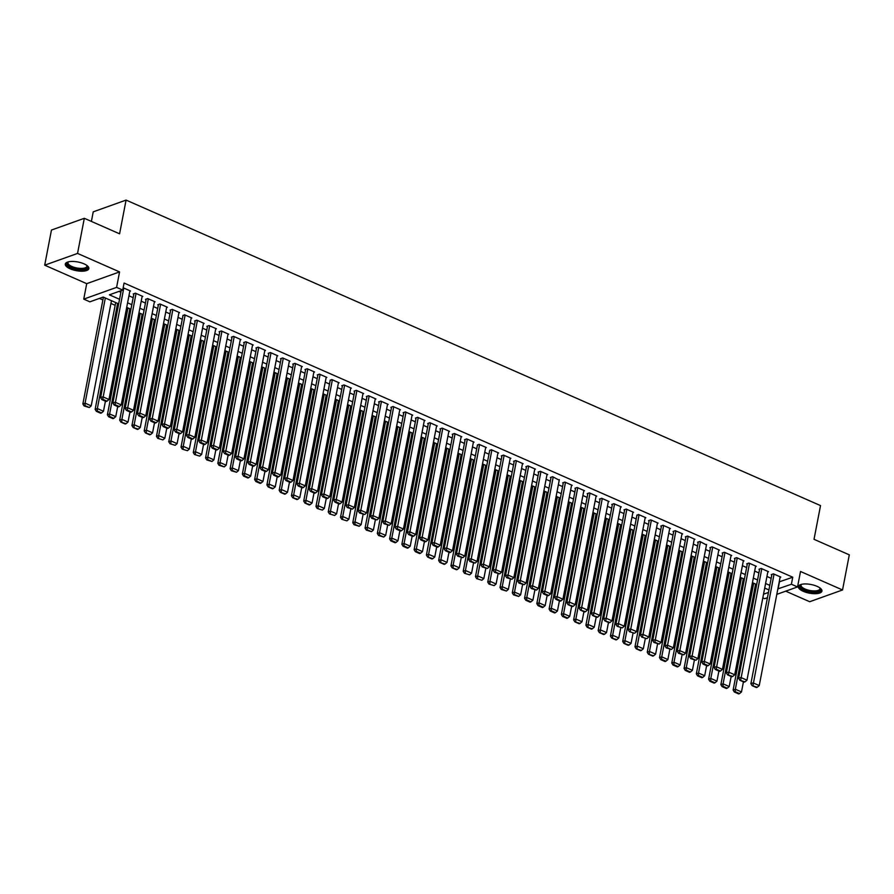 <?xml version="1.0" encoding="UTF-8"?>
<svg xmlns="http://www.w3.org/2000/svg" width="894" height="894" viewBox="0 0 894 894"><rect width="100%" height="100%" fill="white"/><g stroke="black" fill="none" stroke-linecap="round" stroke-linejoin="round"><path stroke-width="1.34" d="M70.145 268.803A12.002 4.403 -169.1 0 0 82.069 271.206A12.002 4.403 -169.1 0 0 88.852 268.591A12.002 4.403 -169.1 0 0 84.002 263.842A12.002 4.403 -169.1 0 0 72.079 261.439A12.002 4.403 -169.1 0 0 65.296 264.054A12.002 4.403 -169.1 0 0 70.145 268.803M803.237 591.303A12.002 4.403 -169.1 0 0 815.16 593.705A12.002 4.403 -169.1 0 0 821.944 591.09A12.002 4.403 -169.1 0 0 817.082 586.352A12.002 4.403 -169.1 0 0 805.159 583.938A12.002 4.403 -169.1 0 0 798.376 586.553A12.002 4.403 -169.1 0 0 803.237 591.303M118.667 303.859L103.201 297.054L89.881 301.826L83.745 299.121L116.589 287.376L122.724 290.069L109.414 294.83L119.55 299.289M86.718 283.666L119.572 271.91L77.543 253.427L84.315 218.304L51.461 230.049L44.7 265.183L86.718 283.666L83.745 299.121M91.389 221.41L93.233 211.844L126.076 200.088L820.524 505.591L814.021 539.317L849.3 554.839L842.539 589.962L800.51 571.478L797.537 586.933L776.808 594.354M785.703 591.169L809.685 601.718L842.539 589.962M767.443 597.706L764.683 598.689L762.817 597.874M99.435 298.406L102.888 299.926M110.934 303.468L115.158 305.323M126.177 310.173L127.429 310.721M138.447 315.571L139.699 316.118M150.717 320.968L151.969 321.516M162.976 326.366L164.239 326.913M175.246 331.763L176.509 332.311M187.517 337.161L188.779 337.708M199.787 342.558L201.049 343.106M212.057 347.956L213.32 348.504M224.327 353.353L225.59 353.901M236.597 358.751L237.86 359.299M248.867 364.149L250.119 364.696M261.137 369.546L262.389 370.094M273.408 374.944L274.659 375.491M285.678 380.341L286.929 380.889M297.948 385.739L299.199 386.286M310.207 391.136L311.47 391.684M322.477 396.534L323.74 397.081M334.747 401.931L336.01 402.479M347.017 407.329L348.28 407.876M359.287 412.726L360.55 413.274M371.558 418.124L372.82 418.671M383.828 423.521L385.091 424.069M396.098 428.919L397.349 429.466M408.368 434.316L409.62 434.864M420.638 439.714L421.89 440.261M432.908 445.111L434.16 445.659M445.178 450.509L446.43 451.057M457.449 455.906L458.7 456.454M469.708 461.304L470.97 461.852M481.978 466.702L483.241 467.249M494.248 472.099L495.511 472.647M506.518 477.497L507.781 478.044M518.788 482.894L520.051 483.442M531.058 488.292L532.321 488.839M543.328 493.689L544.58 494.237M555.599 499.087L556.85 499.634M567.869 504.484L569.12 505.032M580.139 509.882L581.391 510.429M592.409 515.279L593.661 515.827M604.679 520.677L605.931 521.224M616.938 526.074L618.201 526.622M629.208 531.472L630.471 532.019M641.479 536.869L642.741 537.417M653.749 542.267L655.011 542.814M666.019 547.664L667.282 548.212M678.289 553.062L679.552 553.609M690.559 558.459L691.811 559.007M702.829 563.857L704.081 564.405M715.099 569.254L716.351 569.802M727.37 574.652L728.621 575.2M739.64 580.05L740.891 580.597M751.91 585.447L753.161 585.995M77.543 253.427L44.7 265.183M129.809 291.276L130.524 291.019L123.171 287.779M142.079 296.674L142.794 296.417L135.43 293.176L133.217 293.97L133.832 294.238M154.349 302.071L155.064 301.814L147.7 298.574L145.487 299.367L146.102 299.635M166.619 307.469L167.334 307.212L159.97 303.971L157.757 304.765L158.372 305.033M178.889 312.866L179.605 312.609L172.24 309.369L170.028 310.162L170.642 310.43M191.16 318.264L191.875 318.007L184.51 314.766L182.901 315.828M203.43 323.662L204.145 323.404L196.781 320.164L194.557 320.957L195.171 321.225M215.7 329.059L216.415 328.802L209.051 325.561L206.827 326.355L207.442 326.623M227.97 334.457L228.685 334.2L221.321 330.959L219.097 331.752L219.712 332.02M240.24 339.854L240.955 339.597L233.591 336.356L231.367 337.15L231.982 337.418M252.51 345.252L253.225 344.995L245.861 341.754L243.637 342.547L244.252 342.815M264.769 350.649L265.484 350.392L258.131 347.151L255.907 347.945L256.522 348.213M277.039 356.047L277.755 355.79L270.401 352.549L268.178 353.342L268.792 353.611M289.31 361.444L290.025 361.187L282.672 357.946L280.448 358.74L281.062 359.008M301.58 366.842L302.295 366.585L294.931 363.344L292.718 364.137L293.333 364.406M313.85 372.239L314.565 371.982L307.201 368.741L304.988 369.535L305.603 369.803M326.12 377.637L326.835 377.38L319.471 374.139L317.258 374.932L317.873 375.201M338.39 383.034L339.105 382.777L331.741 379.537L330.132 380.598M350.66 388.432L351.376 388.175L344.011 384.934L341.787 385.727L342.402 385.996M362.93 393.829L363.646 393.572L356.281 390.332L354.058 391.125L354.672 391.393M375.201 399.227L375.916 398.97L368.551 395.729L366.328 396.523L366.942 396.791M387.471 404.624L388.186 404.367L380.822 401.127L378.598 401.92L379.212 402.188M399.741 410.022L400.456 409.765L393.092 406.524L390.868 407.318L391.483 407.586M412 415.419L412.715 415.162L405.362 411.922L403.138 412.715L403.753 412.983M424.27 420.817L424.985 420.56L417.632 417.319L415.408 418.113L416.023 418.381M436.54 426.214L437.255 425.957L429.902 422.717L427.678 423.51L428.293 423.778M448.81 431.612L449.526 431.355L442.161 428.114L439.949 428.908L440.563 429.176M461.08 437.01L461.796 436.753L454.431 433.512L452.219 434.305L452.833 434.573M473.351 442.407L474.066 442.15L466.702 438.909L464.489 439.703L465.103 439.971M485.621 447.805L486.336 447.548L478.972 444.307L477.362 445.368M497.891 453.202L498.606 452.945L491.242 449.704L489.633 450.766M510.161 458.6L510.876 458.343L503.512 455.102L501.288 455.895L501.903 456.163M522.431 463.997L523.146 463.74L515.782 460.499L513.558 461.293L514.173 461.561M534.701 469.395L535.417 469.138L528.052 465.897L525.828 466.69L526.443 466.959M546.972 474.792L547.687 474.535L540.322 471.294L538.099 472.088L538.713 472.356M559.242 480.19L552.593 476.692L550.369 477.485L550.983 477.754M571.501 485.587L572.216 485.33L564.863 482.089L562.639 482.883L563.254 483.151M583.771 490.985L584.486 490.728L577.133 487.487L574.909 488.28L575.524 488.549M596.041 496.382L596.756 496.125L589.392 492.885L587.179 493.678L587.794 493.946M608.311 501.78L609.026 501.523L601.662 498.282L599.449 499.075L600.064 499.344M620.581 507.177L621.296 506.92L613.932 503.68L611.719 504.473L612.334 504.741M632.851 512.575L633.567 512.318L626.202 509.077L623.99 509.871L624.604 510.139M645.122 517.972L645.837 517.715L638.472 514.475L636.863 515.536M657.392 523.37L658.107 523.113L650.743 519.872L648.519 520.666L649.133 520.934M669.662 528.767L670.377 528.51L663.013 525.27L660.789 526.063L661.404 526.331M681.932 534.165L682.647 533.908L675.283 530.667L673.059 531.461L673.674 531.729M694.202 539.563L694.917 539.306L687.553 536.065L685.329 536.858L685.944 537.126M706.472 544.96L699.823 541.462L697.599 542.256L698.214 542.524M718.731 550.358L719.446 550.101L712.093 546.86L709.87 547.653L710.484 547.921M731.001 555.755L731.717 555.498L724.364 552.257L722.14 553.051L722.754 553.319M743.272 561.153L743.987 560.896L736.622 557.655L734.41 558.448L735.024 558.716M755.542 566.55L756.257 566.293L748.893 563.052L746.68 563.846L747.295 564.114M767.812 571.948L768.527 571.691L761.163 568.45L758.95 569.243L759.565 569.512M779.21 581.871L792.754 577.211L124.076 283.04L122.724 290.069M118.969 291.422L120.902 292.271M128.937 295.802L133.172 297.668M141.207 301.2L145.443 303.066M153.477 306.597L157.713 308.464M165.748 311.995L169.972 313.861M178.018 317.392L182.242 319.259M190.288 322.79L194.512 324.656M202.558 328.187L206.782 330.054M214.828 333.585L219.052 335.451M227.098 338.982L231.322 340.849M239.357 344.38L243.593 346.246M251.627 349.777L255.863 351.644M263.898 355.175L268.133 357.041M276.168 360.573L280.403 362.439M288.438 365.97L292.673 367.836M300.708 371.368L304.943 373.234M312.978 376.765L317.202 378.631M325.248 382.163L329.473 384.029M337.519 387.56L341.743 389.426M349.789 392.958L354.013 394.824M362.059 398.355L366.283 400.221M374.329 403.753L378.553 405.619M386.599 409.15L390.823 411.017M398.858 414.548L403.093 416.414M411.128 419.945L415.364 421.812M423.398 425.343L427.634 427.209M435.669 430.74L439.904 432.607M447.939 436.138L452.174 438.004M460.209 441.535L464.444 443.402M472.479 446.933L476.703 448.799M484.749 452.33L488.973 454.197M497.019 457.728L501.243 459.594M509.289 463.126L513.514 464.992M521.56 468.523L525.784 470.389M533.83 473.921L538.054 475.787M546.089 479.318L550.324 481.184M558.359 484.716L562.594 486.582M570.629 490.113L574.864 491.979M582.899 495.511L587.134 497.377M595.169 500.908L599.405 502.774M607.439 506.306L611.675 508.172M619.71 511.703L623.934 513.569M631.98 517.101L636.204 518.967M644.25 522.498L648.474 524.365M656.52 527.896L660.744 529.762M668.79 533.293L673.014 535.16M681.06 538.691L685.285 540.557M693.319 544.088L697.555 545.955M705.589 549.486L709.825 551.352M717.86 554.883L722.095 556.75M730.13 560.281L734.365 562.147M742.4 565.678L746.635 567.545M754.67 571.076L758.905 572.942M766.94 576.474L771.164 578.34M780.082 577.345L780.797 577.088L773.433 573.847L771.22 574.641L771.835 574.909M119.572 271.91L116.589 287.376M792.754 577.211L791.402 584.24L797.537 586.933M84.315 218.304L119.584 233.815L126.076 200.088M768.941 589.939L764.705 588.073M756.67 584.542L752.435 582.676M744.4 579.144L740.165 577.278M732.13 573.747L727.895 571.881M719.86 568.349L715.625 566.483M707.59 562.952L703.366 561.086M695.32 557.554L691.096 555.688M683.05 552.157L678.825 550.291M670.779 546.759L666.555 544.893M658.509 541.362L654.285 539.495M646.239 535.964L642.015 534.098M633.98 530.567L629.745 528.7M621.71 525.169L617.475 523.303M609.44 519.772L605.204 517.905M597.17 514.374L592.934 512.508M584.899 508.977L580.664 507.11M572.629 503.579L568.394 501.713M560.359 498.181L556.135 496.315M548.089 492.784L543.865 490.918M535.819 487.386L531.595 485.52M523.549 481.989L519.325 480.123M511.279 476.591L507.054 474.725M499.008 471.194L494.784 469.328M486.749 465.796L482.514 463.93M474.479 460.399L470.244 458.533M462.209 455.001L457.974 453.135M449.939 449.604L445.704 447.738M437.669 444.206L433.434 442.34M425.399 438.809L421.163 436.942M413.129 433.411L408.904 431.545M400.858 428.014L396.634 426.147M388.588 422.616L384.364 420.75M376.318 417.219L372.094 415.352M364.048 411.821L359.824 409.955M351.778 406.424L347.554 404.557M339.508 401.026L335.284 399.16M327.249 395.629L323.013 393.762M314.979 390.231L310.743 388.365M302.708 384.833L298.473 382.967M290.438 379.436L286.203 377.57M278.168 374.038L273.933 372.172M265.898 368.641L261.674 366.775M253.628 363.232L249.404 361.377M241.358 357.835L237.133 355.98M229.087 352.437L224.863 350.582M216.817 347.04L212.593 345.185M204.547 341.642L200.323 339.787M192.277 336.245L188.053 334.39M180.018 330.847L175.783 328.992M167.748 325.45L163.513 323.594M155.478 320.052L151.242 318.197M143.208 314.654L138.972 312.799M130.937 309.257L126.702 307.402M763.521 594.208L768.449 592.454M777.858 588.9L791.402 584.24M127.585 302.831L131.82 304.686M139.855 308.229L144.09 310.084M152.125 313.626L156.349 315.481M164.395 319.024L168.62 320.879M176.666 324.421L180.89 326.276M188.936 329.819L193.16 331.685M201.206 335.216L205.43 337.083M213.476 340.614L217.7 342.48M225.746 346.012L229.97 347.878M238.005 351.409L242.24 353.275M250.275 356.807L254.511 358.673M262.545 362.204L266.781 364.07M274.816 367.602L279.051 369.468M287.086 372.999L291.321 374.865M299.356 378.397L303.58 380.263M311.626 383.794L315.85 385.66M323.896 389.192L328.12 391.058M336.166 394.589L340.391 396.455M348.436 399.987L352.661 401.853M360.707 405.384L364.931 407.251M372.977 410.782L377.201 412.648M385.236 416.179L389.471 418.046M397.506 421.577L401.741 423.443M409.776 426.974L414.011 428.841M422.046 432.372L426.282 434.238M434.316 437.769L438.552 439.636M446.587 443.167L450.822 445.033M458.857 448.564L463.081 450.431M471.127 453.962L475.351 455.828M483.397 459.36L487.621 461.226M495.667 464.757L499.891 466.623M507.937 470.155L512.161 472.021M520.207 475.552L524.432 477.418M532.466 480.95L536.702 482.816M544.737 486.347L548.972 488.213M557.007 491.745L561.242 493.611M569.277 497.142L573.512 499.008M581.547 502.54L585.782 504.406M593.817 507.937L598.052 509.803M606.087 513.335L610.311 515.201M618.357 518.732L622.582 520.599M630.628 524.13L634.852 525.996M642.898 529.527L647.122 531.394M655.168 534.925L659.392 536.791M667.438 540.322L671.662 542.189M679.697 545.72L683.932 547.586M691.967 551.117L696.202 552.984M704.237 556.515L708.473 558.381M716.507 561.913L720.743 563.779M728.778 567.31L733.013 569.176M741.048 572.708L745.283 574.574M753.318 578.105L757.542 579.971M765.588 583.503L769.812 585.369M779.434 581.972L778.082 589.001M780.183 576.82L759.241 685.575L753.106 682.882L750.882 683.675L752.122 685.664L756.413 687.553L757.307 687.24L752.122 685.664M771.935 574.384L750.882 683.675M774.048 574.116L753.005 685.352M757.307 687.24L759.241 685.575M753.698 583.234L733.125 690.023L735.349 689.229L755.598 584.073M743.428 681.843L741.484 691.934L739.55 693.588L735.248 691.699L734.365 692.023L738.656 693.912L739.55 693.588M735.248 691.699L735.349 689.229L741.484 691.934M734.365 692.023L733.125 690.023M819.977 587.961A10.382 3.811 10.9 0 1 820.033 588.029A10.382 3.811 10.9 0 1 816.479 591.817A10.382 3.811 10.9 0 1 804.388 589.85A10.382 3.811 10.9 0 1 801.292 584.419A10.382 3.811 10.9 0 1 801.359 584.385M801.583 584.33A9.61 3.531 -169.1 0 0 801.069 585.179A9.61 3.531 -169.1 0 0 804.969 588.99A9.61 3.531 -169.1 0 0 814.523 590.912A9.61 3.531 -169.1 0 0 819.954 588.822A9.61 3.531 -169.1 0 0 819.798 587.827M798.644 585.916A11.924 4.381 -169.1 0 0 803.494 590.163A11.924 4.381 -169.1 0 0 821.932 590.398M86.897 265.462A10.382 3.811 10.9 0 1 86.941 265.529A10.382 3.811 10.9 0 1 87.456 267.284A10.382 3.811 10.9 0 1 76.247 268.882A10.382 3.811 10.9 0 1 67.117 263.115A10.382 3.811 10.9 0 1 68.201 261.92A10.382 3.811 10.9 0 1 68.279 261.875M68.503 261.819A9.61 3.531 -169.1 0 0 68.011 262.568A9.61 3.531 -169.1 0 0 67.989 262.68A9.61 3.531 -169.1 0 0 76.605 267.932A9.61 3.531 -169.1 0 0 86.841 266.423A9.61 3.531 -169.1 0 0 86.863 266.311A9.61 3.531 -169.1 0 0 86.707 265.328M65.564 263.417A11.924 4.381 -169.1 0 0 76.459 269.496A11.924 4.381 -169.1 0 0 88.841 267.898M767.912 571.422L746.971 680.178L740.835 677.484L738.612 678.278L739.852 680.267L744.143 682.156L745.037 681.843L739.852 680.267M759.665 568.986L738.612 678.278M761.777 568.718L740.735 679.954M745.037 681.843L746.971 680.178M755.642 566.025L734.7 674.78L728.565 672.087L726.353 672.88L727.582 674.869L731.873 676.758L732.767 676.445L727.582 674.869M747.395 563.589L726.353 672.88M749.507 563.321L728.465 674.557M732.767 676.445L734.7 674.78M743.372 560.627L722.43 669.382L716.295 666.689L714.082 667.483L715.312 669.472L719.603 671.36L720.497 671.048L716.206 669.159L715.312 669.472M735.125 558.191L714.082 667.483M737.237 557.923L716.206 669.159M720.497 671.048L722.43 669.382M731.102 555.23L710.16 663.985L704.025 661.292L701.812 662.085L703.042 664.074L707.333 665.963L708.227 665.65L703.936 663.761L703.042 664.074M722.855 552.794L701.812 662.085M724.967 552.526L703.936 663.761M708.227 665.65L710.16 663.985M741.428 577.837L720.866 684.625L723.078 683.832L743.327 578.675M731.158 676.445L729.213 686.536L727.28 688.19L722.978 686.301L722.095 686.626L726.386 688.514L727.28 688.19M722.978 686.301L723.078 683.832L729.213 686.536M722.095 686.626L720.866 684.625M729.158 572.439L708.596 679.228L710.808 678.434L731.057 573.277M718.888 671.048L716.943 681.139L715.01 682.793L710.719 680.904L709.825 681.228L714.116 683.117L715.01 682.793M710.719 680.904L710.808 678.434L716.943 681.139M709.825 681.228L708.596 679.228M716.887 567.042L696.325 673.83L698.538 673.037L718.798 567.88M706.618 665.65L704.673 675.741L702.74 677.395L698.449 675.506L697.555 675.83L701.846 677.719L702.74 677.395M698.449 675.506L698.538 673.037L704.673 675.741M697.555 675.83L696.325 673.83M704.617 561.644L684.055 668.433L686.268 667.639L706.528 562.482M694.347 660.253L692.403 670.344L690.47 671.997L686.179 670.109L685.285 670.422L689.587 672.322L690.47 671.997M686.179 670.109L686.268 667.639L692.403 670.344M685.285 670.422L684.055 668.433M718.843 549.832L697.89 658.587L691.755 655.894L689.542 656.688L690.771 658.677L695.957 660.253L691.665 658.364L690.771 658.677M710.585 547.396L689.542 656.688M712.708 547.128L691.665 658.364M695.957 660.253L697.89 658.587M692.347 556.247L671.785 663.035L674.009 662.242L694.258 557.085M682.077 654.855L680.133 664.946L678.2 666.6L673.908 664.711L673.014 665.024L677.317 666.924L678.2 666.6M673.908 664.711L674.009 662.242L680.133 664.946M673.014 665.024L671.785 663.035M706.573 544.435L685.62 653.19L679.485 650.497L677.272 651.29L678.501 653.279L683.686 654.855L679.395 652.966L678.501 653.279M698.315 541.999L677.272 651.29M700.438 541.73L679.395 652.966M683.686 654.855L685.62 653.19M680.077 550.849L659.515 657.638L661.739 656.844L681.988 551.687M669.807 649.457L667.874 659.548L665.929 661.202L661.638 659.314L660.744 659.627L665.047 661.526L665.929 661.202M661.638 659.314L661.739 656.844L667.874 659.548M660.744 659.627L659.515 657.638M694.303 539.037L673.361 647.792L667.226 645.099L665.002 645.893L666.231 647.882L671.416 649.457L667.125 647.569L666.231 647.882M686.044 536.601L665.002 645.893M688.168 536.333L667.125 647.569M671.416 649.457L673.361 647.792M667.807 545.452L647.245 652.24L649.469 651.447L669.718 546.29M657.537 644.06L655.604 654.151L653.659 655.805L648.485 654.229L652.776 656.129L653.659 655.805M649.368 653.916L649.469 651.447L655.604 654.151M648.485 654.229L647.245 652.24M682.033 533.64L661.091 642.395L654.956 639.702L652.732 640.495L653.961 642.484L659.146 644.06L654.855 642.171L653.961 642.484M673.774 531.204L652.732 640.495M675.898 530.935L654.855 642.171M659.146 644.06L661.091 642.395M655.537 540.054L634.975 646.843L637.198 646.049L657.448 540.892M645.278 638.662L643.334 648.753L641.389 650.407L636.215 648.832L640.506 650.731L641.389 650.407M637.098 648.519L637.198 646.049L643.334 648.753M636.215 648.832L634.975 646.843M669.762 528.242L648.821 636.997L642.685 634.304L640.462 635.098L641.702 637.087L646.876 638.662L641.702 637.087M661.504 525.806L640.462 635.098M663.627 525.538L642.585 636.774M646.876 638.662L648.821 636.997M643.278 534.657L622.705 641.445L624.928 640.652L645.177 535.495M633.008 633.265L631.063 643.356L629.119 645.01L623.945 643.434L628.236 645.334L629.119 645.01M624.828 643.121L624.928 640.652L631.063 643.356M623.945 643.434L622.705 641.445M657.492 522.845L636.55 631.6L630.415 628.907L628.191 629.7L629.432 631.689L634.606 633.265L629.432 631.689M649.234 520.409L628.191 629.7M651.357 520.14L630.315 631.376M634.606 633.265L636.55 631.6M631.008 529.259L610.434 636.047L612.658 635.254L632.907 530.097M620.738 627.867L618.793 637.958L616.849 639.612L611.675 638.037L615.966 639.936L616.849 639.612M612.558 637.724L612.658 635.254L618.793 637.958M611.675 638.037L610.434 636.047M645.222 517.447L624.28 626.202L618.145 623.509L615.921 624.303L617.162 626.292L622.336 627.867L617.162 626.292M636.964 515.011L615.921 624.303M639.087 514.743L618.045 625.979M622.336 627.867L624.28 626.202M618.737 523.862L598.164 630.65L600.388 629.857L620.637 524.7M608.468 622.47L606.523 632.561L604.59 634.215L599.405 632.639L603.696 634.539L604.59 634.215M600.287 632.326L600.388 629.857L606.523 632.561M599.405 632.639L598.164 630.65M632.952 512.05L612.01 620.805L605.875 618.112L603.651 618.905L604.892 620.894L609.183 622.783L610.077 622.47L604.892 620.894M624.705 509.614L603.651 618.905M626.817 509.345L605.774 620.581M610.077 622.47L612.01 620.805M606.467 518.464L585.894 625.252L588.118 624.459L608.367 519.302M596.197 617.072L594.253 627.163L592.32 628.817L587.134 627.242L591.426 629.141L592.32 628.817M588.017 626.929L588.118 624.459L594.253 627.163M587.134 627.242L585.894 625.252M620.682 506.652L599.74 615.407L593.605 612.714L591.381 613.507L592.621 615.497L596.913 617.385L597.807 617.072L592.621 615.497M612.435 504.216L591.381 613.507M614.547 503.948L593.504 615.184M597.807 617.072L599.74 615.407M594.197 513.067L573.635 619.855L575.848 619.061L596.097 513.905M583.927 611.675L581.983 621.766L580.05 623.42L574.864 621.844L579.156 623.744L580.05 623.42M575.747 621.531L575.848 619.061L581.983 621.766M574.864 621.844L573.635 619.855M608.412 501.255L587.47 610.01L581.335 607.317L579.122 608.11L580.351 610.099L584.642 611.988L585.536 611.675L580.351 610.099M600.165 498.818L579.122 608.11M602.277 498.55L581.234 609.786M585.536 611.675L587.47 610.01M581.927 507.669L561.365 614.457L563.578 613.664L583.827 508.507M571.657 606.277L569.713 616.368L567.779 618.022L563.488 616.134L562.594 616.447L566.885 618.346L567.779 618.022M563.488 616.134L563.578 613.664L569.713 616.368M562.594 616.447L561.365 614.457M596.142 495.857L575.2 604.612L569.065 601.919L566.852 602.712L568.081 604.702L572.372 606.59L573.266 606.277L568.081 604.702M587.894 493.421L566.852 602.712M590.006 493.153L568.964 604.389M573.266 606.277L575.2 604.612M569.657 502.272L549.095 609.06L551.307 608.266L571.557 503.11M559.387 600.88L557.443 610.971L555.509 612.625L551.218 610.736L550.324 611.049L554.615 612.949L555.509 612.625M551.218 610.736L551.307 608.266L557.443 610.971M550.324 611.049L549.095 609.06M583.871 490.46L562.929 599.215L556.794 596.521L554.582 597.315L555.811 599.304L560.102 601.193L560.996 600.88L556.705 598.991L555.811 599.304M575.624 488.023L554.582 597.315M577.736 487.755L556.705 598.991M560.996 600.88L562.929 599.215M557.387 496.874L536.825 603.662L539.037 602.869L559.298 497.712M547.117 595.482L545.172 605.573L543.239 607.227L538.948 605.339L538.054 605.651L542.356 607.551L543.239 607.227M538.948 605.339L539.037 602.869L545.172 605.573M538.054 605.651L536.825 603.662M571.601 485.062L550.659 593.817L544.524 591.113L542.312 591.917L543.541 593.907L547.832 595.795L548.726 595.482L544.435 593.594L543.541 593.907M563.354 482.626L542.312 591.917M565.477 482.358L544.435 593.594M548.726 595.482L550.659 593.817M545.116 491.476L524.554 598.265L526.767 597.471L547.027 492.315M534.847 590.085L532.902 600.176L530.969 601.83L526.678 599.941L525.784 600.254L530.086 602.154L530.969 601.83M526.678 599.941L526.767 597.471L532.902 600.176M525.784 600.254L524.554 598.265M559.342 479.665L538.389 588.42L532.254 585.715L530.041 586.52L531.271 588.509L536.456 590.085L532.165 588.196L531.271 588.509M551.084 477.228L530.041 586.52M553.207 476.96L532.165 588.196M536.456 590.085L538.389 588.42M532.846 486.079L512.284 592.867L514.508 592.074L534.757 486.917M522.577 584.687L520.643 594.778L518.699 596.432L514.408 594.544L513.514 594.856L518.699 596.432M514.408 594.544L514.508 592.074L520.643 594.778M513.514 594.856L512.284 592.867M547.072 474.267L526.119 583.022L519.995 580.318L517.771 581.122L519.001 583.111L524.186 584.687L519.895 582.787L519.001 583.111M538.814 471.831L517.771 581.122M540.937 471.563L519.895 582.787M524.186 584.687L526.119 583.022M520.576 480.681L500.014 587.47L502.238 586.676L522.487 481.52M510.306 579.29L508.373 589.381L506.429 591.035L502.137 589.146L501.243 589.459L506.429 591.035M502.137 589.146L502.238 586.676L508.373 589.381M501.243 589.459L500.014 587.47M534.802 468.869L513.86 577.625L507.725 574.92L505.501 575.725L506.73 577.714L511.916 579.29L507.624 577.39L506.73 577.714M526.544 466.433L505.501 575.725M528.667 466.165L507.624 577.39M511.916 579.29L513.86 577.625M508.306 475.284L487.744 582.072L489.968 581.279L510.217 476.122M498.047 573.892L496.103 583.983L494.158 585.637L488.984 584.061L494.158 585.637M489.867 583.748L489.968 581.279L496.103 583.983M488.984 584.061L487.744 582.072M522.532 463.472L501.59 572.227L495.455 569.523L493.231 570.327L494.471 572.316L499.645 573.892L495.354 571.992L494.471 572.316M514.274 461.036L493.231 570.327M516.397 460.768L495.354 571.992M499.645 573.892L501.59 572.227M496.036 469.886L475.474 576.675L477.698 575.881L497.947 470.725M485.777 568.495L483.833 578.586L481.888 580.24L476.714 578.664L481.888 580.24M477.597 578.351L477.698 575.881L483.833 578.586M476.714 578.664L475.474 576.675M510.262 458.074L489.32 566.83L483.185 564.125L480.961 564.93L482.201 566.919L487.375 568.495L483.084 566.595L482.201 566.919M502.003 455.638L480.961 564.93M504.127 455.37L483.084 566.595M487.375 568.495L489.32 566.83M483.777 464.489L463.204 571.277L465.428 570.484L485.677 465.327M473.507 563.097L471.563 573.188L469.618 574.842L464.444 573.266L469.618 574.842M465.327 572.953L465.428 570.484L471.563 573.188M464.444 573.266L463.204 571.277M497.992 452.677L477.05 561.432L470.914 558.728L468.691 559.532L469.931 561.521L475.105 563.097L470.814 561.197L469.931 561.521M489.733 450.241L468.691 559.532M491.856 449.973L470.814 561.197M475.105 563.097L477.05 561.432M471.507 459.091L450.934 565.88L453.157 565.086L473.407 459.929M461.237 557.7L459.292 567.779L457.359 569.444L452.174 567.869L456.465 569.757L457.359 569.444M453.057 567.556L453.157 565.086L459.292 567.779M452.174 567.869L450.934 565.88M485.721 447.279L464.779 556.034L458.644 553.33L456.421 554.135L457.661 556.124L462.835 557.7L458.544 555.8L457.661 556.124M477.474 444.843L456.421 554.135M479.586 444.575L458.544 555.8M462.835 557.7L464.779 556.034M459.237 453.694L438.663 560.482L440.887 559.689L461.136 454.532M448.967 552.302L447.022 562.382L445.089 564.047L439.904 562.471L444.195 564.36L445.089 564.047M440.787 562.158L440.887 559.689L447.022 562.382M439.904 562.471L438.663 560.482M473.451 441.882L452.509 550.637L446.374 547.933L444.15 548.737L445.391 550.726L449.682 552.615L450.576 552.302L446.274 550.402L445.391 550.726M465.204 439.446L444.15 548.737M467.316 439.177L446.274 550.402M450.576 552.302L452.509 550.637M461.181 436.484L440.239 545.239L434.104 542.535L431.88 543.34L433.121 545.329L437.412 547.217L438.306 546.904L434.003 545.005L433.121 545.329M452.934 434.048L431.88 543.34M455.046 433.78L434.003 545.005M438.306 546.904L440.239 545.239M448.911 431.087L427.969 539.842L421.834 537.138L419.621 537.942L420.851 539.931L425.142 541.82L426.036 541.507L421.733 539.607L420.851 539.931M440.664 428.651L419.621 537.942M442.776 428.382L421.733 539.607M426.036 541.507L427.969 539.842M446.966 448.296L426.404 555.085L428.617 554.291L448.866 449.134M436.697 546.904L434.752 556.984L432.819 558.649L427.634 557.074L431.925 558.962L432.819 558.649M428.517 556.761L428.617 554.291L434.752 556.984M427.634 557.074L426.404 555.085M434.696 442.899L414.134 549.687L416.347 548.894L436.596 443.737M424.426 541.507L422.482 551.587L420.549 553.252L416.258 551.363L415.364 551.676L419.655 553.565L420.549 553.252M416.258 551.363L416.347 548.894L422.482 551.587M415.364 551.676L414.134 549.687M422.426 437.501L401.864 544.29L404.077 543.496L424.326 438.339M412.156 536.109L410.212 546.189L408.279 547.854L403.987 545.966L403.093 546.279L407.385 548.167L408.279 547.854M403.987 545.966L404.077 543.496L410.212 546.189M403.093 546.279L401.864 544.29M436.641 425.689L415.699 534.444L409.564 531.74L407.351 532.545L408.58 534.534L412.872 536.422L413.766 536.109L409.474 534.21L408.58 534.534M428.394 423.253L407.351 532.545M430.506 422.985L409.474 534.21M413.766 536.109L415.699 534.444M410.156 432.104L389.594 538.892L391.807 538.099L412.067 432.942M399.886 530.712L397.942 540.792L396.008 542.457L391.717 540.568L390.823 540.881L395.114 542.77L396.008 542.457M391.717 540.568L391.807 538.099L397.942 540.792M390.823 540.881L389.594 538.892M424.371 420.292L403.429 529.047L397.294 526.342L395.081 527.147L396.31 529.136L400.601 531.025L401.495 530.712L397.204 528.812L396.31 529.136M416.123 417.856L395.081 527.147M418.247 417.587L397.204 528.812M401.495 530.712L403.429 529.047M397.886 426.706L377.324 533.494L379.537 532.701L399.797 427.544M387.616 525.314L385.672 535.394L383.738 537.059L379.447 535.171L378.553 535.484L383.738 537.059M379.447 535.171L379.537 532.701L385.672 535.394M378.553 535.484L377.324 533.494M412.112 414.894L391.159 523.649L385.023 520.945L382.811 521.75L384.04 523.739L389.225 525.314L384.934 523.415L384.04 523.739M403.853 412.458L382.811 521.75M405.977 412.19L384.934 523.415M389.225 525.314L391.159 523.649M385.616 421.309L365.054 528.097L367.278 527.304L387.527 422.147M375.346 519.917L373.413 529.997L371.468 531.662L367.177 529.773L366.283 530.086L371.468 531.662M367.177 529.773L367.278 527.304L373.413 529.997M366.283 530.086L365.054 528.097M399.841 409.497L378.888 518.252L372.764 515.547L370.541 516.352L371.77 518.341L376.955 519.917L372.664 518.017L371.77 518.341M391.583 407.061L370.541 516.352M393.706 406.792L372.664 518.017M376.955 519.917L378.888 518.252M373.346 415.911L352.784 522.699L355.007 521.906L375.257 416.749M363.076 514.519L361.142 524.599L359.198 526.264L354.907 524.376L354.013 524.689L359.198 526.264M354.907 524.376L355.007 521.906L361.142 524.599M354.013 524.689L352.784 522.699M387.571 404.099L366.629 512.854L360.494 510.15L358.271 510.955L359.5 512.944L364.685 514.519L360.394 512.62L359.5 512.944M379.313 401.663L358.271 510.955M381.436 401.395L360.394 512.62M364.685 514.519L366.629 512.854M361.075 410.514L340.513 517.302L342.737 516.508L362.986 411.352M350.817 509.122L348.872 519.202L346.928 520.867L341.754 519.291L346.928 520.867M342.637 518.978L342.737 516.508L348.872 519.202M341.754 519.291L340.513 517.302M375.301 398.702L354.359 507.457L348.224 504.752L346 505.557L347.241 507.546L352.415 509.122L348.124 507.222L347.241 507.546M367.043 396.266L346 505.557M369.166 395.997L348.124 507.222M352.415 509.122L354.359 507.457M348.805 405.116L328.243 511.904L330.467 511.111L350.716 405.954M338.547 503.724L336.602 513.804L334.658 515.469L329.484 513.894L334.658 515.469M330.367 513.581L330.467 511.111L336.602 513.804M329.484 513.894L328.243 511.904M363.031 393.304L342.089 502.059L335.954 499.355L333.73 500.159L334.971 502.149L339.262 504.037L340.145 503.713L335.853 501.825L334.971 502.149M354.773 390.868L333.73 500.159M356.896 390.6L335.853 501.825M340.145 503.713L342.089 502.059M336.546 399.719L315.973 506.507L318.197 505.713L338.446 400.557M326.276 498.327L324.332 508.407L322.388 510.072L317.214 508.496L322.388 510.072M318.096 508.183L318.197 505.713L324.332 508.407M317.214 508.496L315.973 506.507M350.761 387.907L329.819 496.662L323.684 493.957L321.46 494.751L322.7 496.751L326.992 498.64L327.874 498.316L323.583 496.427L322.7 496.751M342.503 385.47L321.46 494.751M344.626 385.202L323.583 496.427M327.874 498.316L329.819 496.662M324.276 394.321L303.703 501.109L305.927 500.316L326.176 395.159M314.006 492.929L312.062 503.009L310.129 504.674L304.943 503.098L309.235 504.987L310.129 504.674M305.826 502.786L305.927 500.316L312.062 503.009M304.943 503.098L303.703 501.109M338.491 382.509L317.549 491.264L311.414 488.56L309.19 489.353L310.43 491.354L314.722 493.242L315.604 492.918L311.313 491.029L310.43 491.354M330.244 380.073L309.19 489.353M332.356 379.805L311.313 491.029M315.604 492.918L317.549 491.264M312.006 388.924L291.433 495.712L293.657 494.918L313.906 389.762M301.736 487.532L299.792 497.612L297.858 499.277L292.673 497.701L296.964 499.59L297.858 499.277M293.556 497.388L293.657 494.918L299.792 497.612M292.673 497.701L291.433 495.712M326.221 377.112L305.279 485.867L299.144 483.162L296.92 483.956L298.16 485.956L302.451 487.845L303.345 487.521L299.043 485.632L298.16 485.956M317.973 374.675L296.92 483.956M320.086 374.407L299.043 485.632M303.345 487.521L305.279 485.867M299.736 383.526L279.174 490.314L281.387 489.521L301.636 384.364M289.466 482.134L287.522 492.214L285.588 493.879L280.403 492.303L284.694 494.192L285.588 493.879M281.286 491.991L281.387 489.521L287.522 492.214M280.403 492.303L279.174 490.314M313.95 371.714L293.008 480.469L286.873 477.765L284.65 478.558L285.89 480.559L290.181 482.447L291.075 482.123L286.773 480.234L285.89 480.559M305.703 369.278L284.65 478.558M307.815 369.01L286.773 480.234M291.075 482.123L293.008 480.469M287.466 378.128L266.904 484.917L269.116 484.123L289.365 378.967M277.196 476.737L275.251 486.817L273.318 488.482L268.133 486.906L272.424 488.794L273.318 488.482M269.016 486.593L269.116 484.123L275.251 486.817M268.133 486.906L266.904 484.917M301.68 366.317L280.738 475.072L274.603 472.367L272.391 473.161L273.62 475.161L277.911 477.05L278.805 476.726L274.503 474.837L273.62 475.161M293.433 363.88L272.391 473.161M295.545 363.612L274.503 474.837M278.805 476.726L280.738 475.072M275.196 372.731L254.634 479.519L256.846 478.726L277.095 373.569M264.926 471.339L262.981 481.419L261.048 483.084L256.757 481.195L255.863 481.508L260.154 483.397L261.048 483.084M256.757 481.195L256.846 478.726L262.981 481.419M255.863 481.508L254.634 479.519M289.41 360.919L268.468 469.674L262.333 466.97L260.12 467.763L261.35 469.763L265.641 471.652L266.535 471.328L262.244 469.439L261.35 469.763M281.163 358.483L260.12 467.763M283.275 358.215L262.244 469.439M266.535 471.328L268.468 469.674M262.925 367.333L242.363 474.122L244.576 473.328L264.836 368.172M252.656 465.942L250.711 476.021L248.778 477.687L244.487 475.798L243.593 476.111L247.884 477.999L248.778 477.687M244.487 475.798L244.576 473.328L250.711 476.021M243.593 476.111L242.363 474.122M277.14 355.521L256.198 464.277L250.063 461.572L247.85 462.366L249.08 464.366L253.371 466.255L254.265 465.93L249.974 464.042L249.08 464.366M268.893 353.085L247.85 462.366M271.005 352.817L249.974 464.042M254.265 465.93L256.198 464.277M250.655 361.936L230.093 468.724L232.306 467.931L252.566 362.774M240.385 460.544L238.441 470.624L236.508 472.289L232.216 470.4L231.322 470.713L236.508 472.289M232.216 470.4L232.306 467.931L238.441 470.624M231.322 470.713L230.093 468.724M264.881 350.124L243.928 458.879L237.793 456.175L235.58 456.968L236.809 458.968L241.112 460.857L241.995 460.533L237.703 458.644L236.809 458.968M256.623 347.688L235.58 456.968M258.746 347.42L237.703 458.644M241.995 460.533L243.928 458.879M238.385 356.538L217.823 463.327L220.047 462.533L240.296 357.376M228.115 455.147L226.171 465.226L224.238 466.892L219.946 465.003L219.052 465.316L224.238 466.892M219.946 465.003L220.047 462.533L226.171 465.226M219.052 465.316L217.823 463.327M252.611 344.726L231.658 453.481L225.523 450.777L223.31 451.571L224.539 453.571L228.842 455.459L229.724 455.135L225.433 453.247L224.539 453.571M244.353 342.29L223.31 451.571M246.476 342.022L225.433 453.247M229.724 455.135L231.658 453.481M226.115 351.13L205.553 457.929L207.777 457.136L228.026 351.968M215.845 449.749L213.912 459.829L211.967 461.494L207.676 459.605L206.782 459.918L211.967 461.494M207.676 459.605L207.777 457.136L213.912 459.829M206.782 459.918L205.553 457.929M240.341 339.329L219.399 448.084L213.264 445.38L211.04 446.173L212.269 448.173L216.572 450.062L217.454 449.738L213.163 447.849L212.269 448.173M232.082 336.893L211.04 446.173M234.206 336.625L213.163 447.849M217.454 449.738L219.399 448.084M213.845 345.732L193.283 452.532L195.507 451.738L215.756 346.57M203.575 444.352L201.642 454.431L199.697 456.096L194.523 454.521L199.697 456.096M195.406 454.208L195.507 451.738L201.642 454.431M194.523 454.521L193.283 452.532M228.071 333.931L207.129 442.686L200.994 439.982L198.77 440.776L199.999 442.776L204.301 444.664L205.184 444.34L200.893 442.452L199.999 442.776M219.812 331.495L198.77 440.776M221.935 331.227L200.893 442.452M205.184 444.34L207.129 442.686M201.575 340.335L181.013 447.134L183.236 446.341L203.486 341.173M191.316 438.954L189.372 449.034L187.427 450.699L182.253 449.123L187.427 450.699M183.136 448.81L183.236 446.341L189.372 449.034M182.253 449.123L181.013 447.134M215.8 328.523L194.858 437.289L188.723 434.585L186.5 435.378L187.74 437.378L192.031 439.267L192.914 438.943L188.623 437.054L187.74 437.378M207.542 326.098L186.5 435.378M209.665 325.829L188.623 437.054M192.914 438.943L194.858 437.289M189.316 334.937L168.742 441.737L170.966 440.943L191.215 335.775M179.046 433.556L177.101 443.636L175.157 445.301L169.983 443.726L175.157 445.301M170.866 443.413L170.966 440.943L177.101 443.636M169.983 443.726L168.742 441.737M203.53 323.125L182.588 431.891L176.453 429.187L174.229 429.98L175.47 431.981L179.761 433.869L180.644 433.545L176.353 431.657L175.47 431.981M195.272 320.7L174.229 429.98M197.395 320.432L176.353 431.657M180.644 433.545L182.588 431.891M177.046 329.54L156.472 436.339L158.696 435.546L178.945 330.378M166.776 428.159L164.831 438.239L162.887 439.904L157.713 438.328L162.887 439.904M158.596 438.015L158.696 435.546L164.831 438.239M157.713 438.328L156.472 436.339M191.26 317.728L170.318 426.494L164.183 423.79L161.959 424.583L163.2 426.583L167.491 428.472L168.374 428.148L164.083 426.259L163.2 426.583M183.013 315.303L161.959 424.583M185.125 315.034L164.083 426.259M168.374 428.148L170.318 426.494M164.775 324.142L144.202 430.942L146.426 430.148L166.675 324.98M154.506 422.761L152.561 432.841L150.628 434.506L145.443 432.931L149.734 434.819L150.628 434.506M146.325 432.618L146.426 430.148L152.561 432.841M145.443 432.931L144.202 430.942M178.99 312.33L158.048 421.096L151.913 418.392L149.689 419.185L150.93 421.186L155.221 423.074L156.115 422.75L151.812 420.862L150.93 421.186M170.743 309.905L149.689 419.185M172.855 309.637L151.812 420.862M156.115 422.75L158.048 421.096M152.505 318.745L131.932 425.544L134.156 424.751L154.405 319.583M142.235 417.364L140.291 427.444L138.358 429.109L133.172 427.533L137.464 429.422L138.358 429.109M134.055 427.22L134.156 424.751L140.291 427.444M133.172 427.533L131.932 425.544M166.72 306.933L145.778 415.699L139.643 412.994L137.419 413.788L138.659 415.788L142.951 417.677L143.845 417.353L139.542 415.464L138.659 415.788M158.473 304.508L137.419 413.788M160.585 304.239L139.542 415.464M143.845 417.353L145.778 415.699M140.235 313.347L119.673 420.146L121.886 419.353L142.135 314.185M129.965 411.966L128.021 422.046L126.088 423.711L120.902 422.136L125.194 424.024L126.088 423.711M121.785 421.823L121.886 419.353L128.021 422.046M120.902 422.136L119.673 420.146M154.45 301.535L133.508 410.301L127.373 407.597L125.16 408.39L126.389 410.391L130.68 412.279L131.574 411.955L127.272 410.067L126.389 410.391M146.203 299.11L125.16 408.39M148.315 298.842L127.272 410.067M131.574 411.955L133.508 410.301M127.965 307.949L107.403 414.749L109.616 413.956L129.865 308.788M117.695 406.569L115.751 416.649L113.817 418.314L109.526 416.425L108.632 416.738L112.923 418.627L113.817 418.314M109.526 416.425L109.616 413.956L115.751 416.649M108.632 416.738L107.403 414.749M142.18 296.137L121.238 404.904L115.102 402.199L112.89 402.993L114.119 404.993L118.41 406.882L119.304 406.558L115.002 404.669L114.119 404.993M133.932 293.713L112.89 402.993M136.044 293.444L115.002 404.669M119.304 406.558L121.238 404.904M115.695 302.552L95.133 409.351L97.345 408.558L117.606 303.39M105.425 401.171L103.48 411.251L101.547 412.916L97.256 411.028L96.362 411.341L100.653 413.229L101.547 412.916M97.256 411.028L97.345 408.558L103.48 411.251M96.362 411.341L95.133 409.351M129.909 290.74L108.967 399.506L102.832 396.802L100.62 397.595L101.849 399.596L106.14 401.484L107.034 401.16L102.743 399.272L101.849 399.596M121.215 290.606L100.62 397.595M123.774 288.047L102.743 399.272M107.034 401.16L108.967 399.506M103.425 297.154L82.863 403.954L85.075 403.16L105.336 297.993M111.471 300.697L91.21 405.854L89.277 407.519L84.986 405.63L84.092 405.943L89.277 407.519M84.986 405.63L85.075 403.16L91.21 405.854M84.092 405.943L82.863 403.954"/></g></svg>
